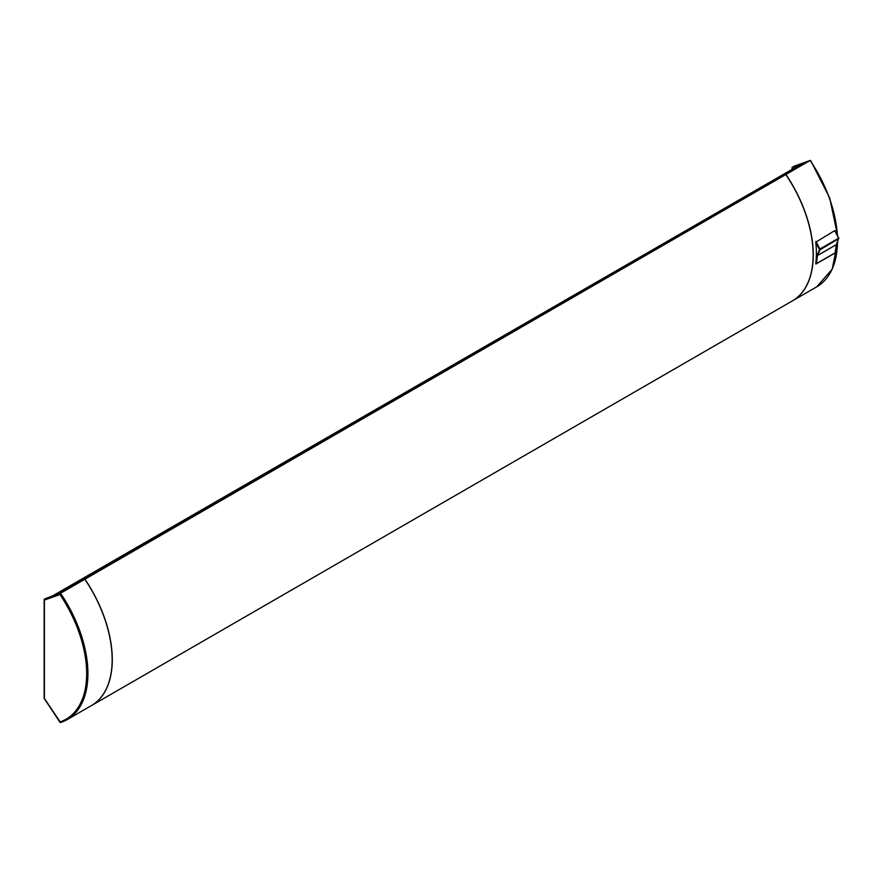 <?xml version="1.0" encoding="UTF-8"?>
<svg xmlns="http://www.w3.org/2000/svg" width="883" height="883" viewBox="0 0 883 883"><rect width="100%" height="100%" fill="white"/><g stroke="black" fill="none" stroke-linecap="round" stroke-linejoin="round"><path stroke-width="1.32" d="M53.466 595.374L794.744 167.836M810.782 161.037L810.153 160.474L810.782 161.037L810.153 160.474L785.914 174.47L807.802 161.732L792.128 167.34L792.128 168.918M792.415 300.871A100.353 57.936 -120 0 0 792.481 300.838A100.353 57.936 -120 0 0 785.914 174.47M835.108 252.814L836.278 244.69L817.503 255.529L816.367 263.719L815.715 263.851A100.353 57.936 -120 0 0 815.782 242.163L834.733 230.618L838.784 238.565M815.969 241.456L819.888 249.017L838.651 238.189L835.042 231.037M812.868 247.56A96.424 55.673 60 0 1 813.144 254.9M111.876 652.261A96.424 55.673 60 0 1 112.152 659.601M802.117 165.011L795.616 167.34L55.43 594.678M61.931 592.35L44.404 599.027L44.404 698.453L60.563 722.515A100.353 57.936 60 0 0 67.13 719.612L91.368 705.616A100.353 57.936 -120 0 0 84.812 579.248L61.931 592.35M59.956 721.963A99.47 57.428 -120 0 0 59.956 594.524L60.563 593.244L84.812 579.248M794.203 166.181L792.128 167.34M60.463 722.57L67.13 719.612A100.353 57.936 60 0 0 60.563 593.244L44.404 599.027L44.404 600.087L59.956 594.524M91.435 705.583A100.353 57.936 -120 0 0 91.501 705.55A100.353 57.936 -120 0 0 84.934 579.182L785.793 174.547L84.437 579.358A99.47 57.428 60 0 1 84.448 579.38L84.934 579.182M91.501 705.55L792.36 300.904A100.353 57.936 -120 0 0 785.793 174.547M835.141 252.88L815.837 263.94L817.007 255.485L819.512 249.723L815.782 242.163M837.757 241.379L832.183 269.227L816.72 286.843A100.353 57.936 -120 0 0 837.503 241.975M837.349 235.342A100.353 57.936 -120 0 0 810.153 160.474L793.994 166.258M838.795 238.62L819.987 249.812L817.526 255.474L836.289 244.635L838.773 238.101L834.965 230.739M838.718 238.123L836.389 244.392M816.72 286.843L792.481 300.838M60.066 722.426L44.161 698.376M44.15 698.332L44.15 599.491M810.252 160.43L794.093 166.214M810.671 160.574L829.744 198.09L837.658 235.927M816.157 263.918L835.219 252.913L836.378 244.547"/></g></svg>
